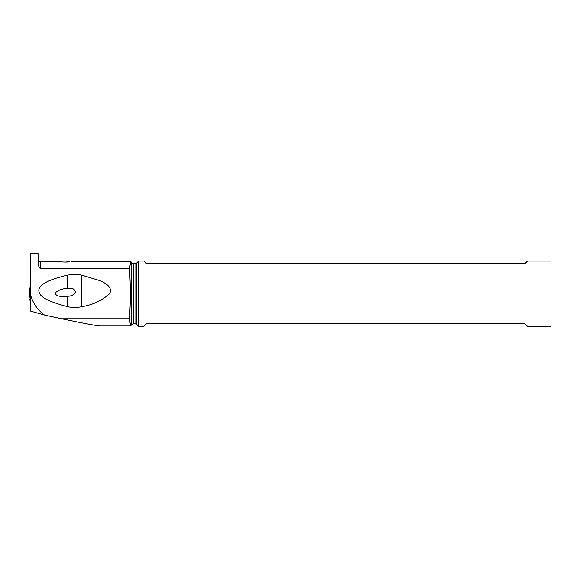 <?xml version="1.0" encoding="UTF-8"?>
<svg xmlns="http://www.w3.org/2000/svg" width="580" height="580" viewBox="0 0 580 580"><rect width="100%" height="100%" fill="white"/><g stroke="black" fill="none" stroke-linecap="round" stroke-linejoin="round"><path stroke-width="0.87" d="M30.044 288.043L29.841 289.239L30.116 288.47M29.595 289.666L30.102 288.623M30.305 282.554A21.453 1.871 180 0 1 30.276 282.562L30.276 287.325A21.453 1.871 180 0 1 30.305 287.332M29.747 289.899L29 294.103A5.22 0.457 180 0 0 29.203 294.234A5.22 0.457 180 0 1 29.232 293.973M29.623 289.558L29.203 294.234L30.044 294.742L29.203 294.234M30.044 300.701L30.044 299.454L30.305 300.701M30.044 287.231L30.044 292.864M29.942 289.442L30.08 288.978M30.305 291.117L30.189 292.284M29.797 294.27L29.449 295.524L30.305 296.851M29.203 299.055A5.22 0.457 180 0 0 30.305 299.483A5.22 0.457 180 0 1 29 299.178L29.449 295.524M30.305 296.162L29.623 294.582L30.385 291.457M29.689 294.945L29.623 294.582L29.689 294.945M130.921 261.674L129.282 268.598C129.956 275.935 130.304 284.294 130.326 293.676C130.304 303.064 129.956 311.431 129.282 318.775L130.645 325.974L131.493 324.749L131.493 262.624L130.935 261.667M129.282 268.598L40.223 268.598C38.526 266.517 37.831 264.4 38.135 262.247L38.135 253.685L30.305 253.685L30.305 294.277C32.842 303.072 37.555 309.981 44.442 315.012L30.305 311.032L30.305 294.277M129.282 318.775L61.69 318.775C84.274 323.488 97.179 325.887 100.412 325.974L130.645 325.974M65.373 262.058L69.644 261.711C64.155 262.899 53.781 260.652 59.617 261.703M71.398 261.399L130.652 261.399M61.69 318.775L44.442 315.012M67.534 275.181C40.346 281.43 36.612 288.267 39.752 293.69C41.63 297.961 50.895 302.289 67.534 306.661L67.534 296.25C70.811 296.308 73.479 295.082 75.531 292.559C74.921 289.202 72.645 287.803 68.701 288.369L67.534 288.419L67.534 275.181C72.29 274.159 77.053 274.159 81.816 275.181L99.724 280.597C104.697 282.699 113.122 287.035 109.598 293.69C101.775 300.694 92.51 305.015 81.816 306.661C77.06 307.784 72.297 307.784 67.534 306.661M81.816 275.181L81.816 306.661M66.192 296.365L64.684 296.438C61.973 296.605 53.469 296.605 56.217 291.986C59.595 289.659 63.365 288.47 67.534 288.419L67.49 288.427M66.113 296.365L67.534 296.25M551 293.69L551 326.315L527.51 326.315L524.9 323.705L146.45 323.705L143.84 326.315L138.62 326.315L138.62 261.058L143.84 261.058L146.45 263.668L524.9 263.668L527.51 261.058L551 261.058L551 293.69M30.276 287.325L30.276 291.363M40.223 268.598L40.223 261.399L58 261.399M136.619 263.059L135.147 263.668L135.147 323.705L136.619 324.314L136.619 263.059L138.62 261.058M135.147 323.705L133.299 323.705L133.299 263.668L135.147 263.668M30.044 287.818L29.442 290.486M40.223 261.399C38.954 261.275 38.258 260.579 38.135 259.311M136.619 324.314L138.62 326.315M133.299 263.668L131.493 262.624M133.299 323.705L131.493 324.749"/></g></svg>
